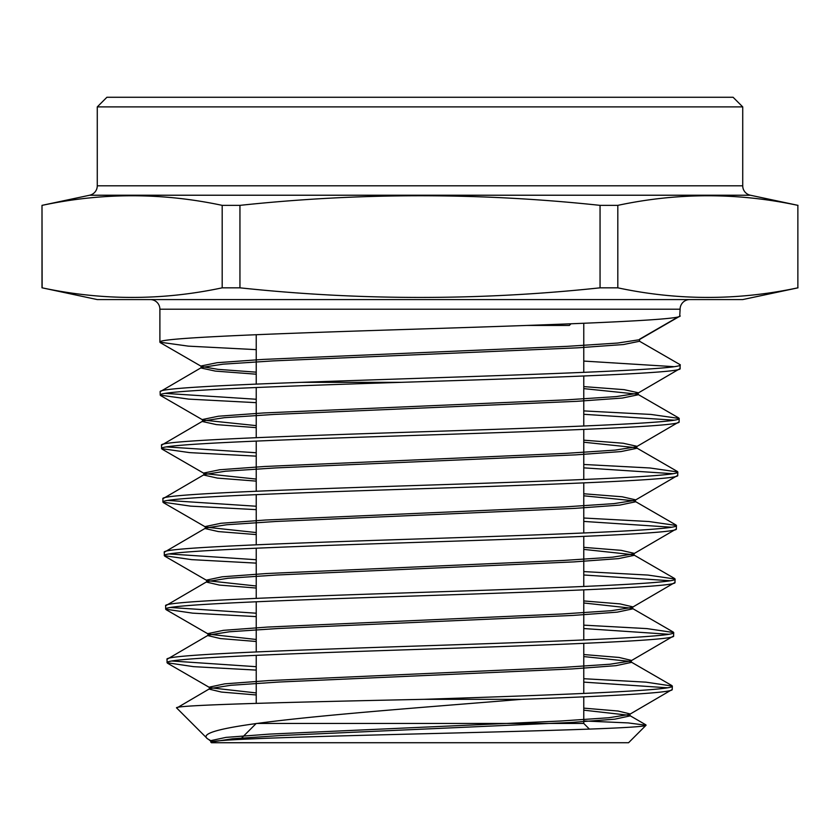 <?xml version="1.0" encoding="UTF-8"?>
<svg xmlns="http://www.w3.org/2000/svg" width="840" height="840" viewBox="0 0 840 840"><rect width="100%" height="100%" fill="white"/><g stroke="black" fill="none" stroke-linecap="round" stroke-linejoin="round"><path stroke-width="1.26" d="M583.769 696.843L583.769 723.461L256.63 723.461L583.769 723.461L589.407 729.099M256.158 723.524L240.282 739.4M256.232 703.374L256.232 655.337M256.232 651.934L256.232 601.766M256.232 598.374L256.232 548.205M256.232 544.803L256.232 494.644M256.232 491.243L256.232 441.084M256.232 437.682L256.232 387.513M256.232 384.122L256.232 334.709M583.769 693.441L583.769 643.356M583.769 639.954L583.769 589.869M583.769 586.467L583.769 536.382M583.769 532.99L583.769 482.895M583.769 479.504L583.769 429.408M583.769 426.017L583.769 376.005M583.769 372.372L583.769 323.274M97.272 106.901L106.901 97.272L733.1 97.272L742.728 106.901L97.272 106.901L97.272 185.808A9.629 9.629 0 0 1 89.639 195.227L42 205.359L42.137 287.826C102.155 300.615 162.172 300.615 222.191 287.826L239.946 287.826C360.224 300.625 480.26 300.625 600.054 287.826L617.809 287.826C677.827 300.615 737.846 300.615 797.864 287.826L797.864 205.359C737.846 192.57 677.827 192.57 617.809 205.359L617.809 287.826M256.232 372.162L218.075 369.358L201.621 366.544L201.128 365.978L217.098 362.702L262.71 359.436L567.336 346.332L617.61 343.056L639.072 339.78L679.718 316.27L680.106 309.215A9.629 9.629 0 0 1 689.745 299.576M680.106 315.808C683.666 320.197 559.146 324.587 420.094 328.996C280.655 333.396 156.408 337.774 159.894 342.174L159.894 309.215A9.629 9.629 0 0 0 150.255 299.576M742.728 106.901L742.728 185.808A9.629 9.629 0 0 0 750.361 195.227L798 205.359M798 287.826L742.728 299.576L97.272 299.576L42.137 287.826C102.155 300.615 162.172 300.615 222.191 287.826L222.191 205.359C162.172 192.57 102.155 192.57 42.137 205.359C102.155 192.57 162.172 192.57 222.191 205.359L239.946 205.359L239.946 287.826M600.054 287.826L600.054 205.359C480.26 192.559 360.224 192.559 239.946 205.359M600.054 205.359L617.809 205.359M42 287.826L42 205.359M211.428 742.728L628.572 742.728L646.054 725.246C645.992 727.944 548.373 730.674 434.973 733.477C322.235 736.271 214.609 739.116 211.376 742.035L210.746 742.046L211.428 742.728M212.594 741.657L207.48 738.78L176.726 708.025C170.321 705.075 290.493 702.177 424.116 699.321L521.829 699.321C611.646 696.034 673.292 692.759 672.231 689.482L672.315 686.081C675.433 690.501 557.676 694.9 424.116 699.321M583.769 720.962L628.142 722.915L646.054 725.246M256.232 402.665L188.664 399.116L160.22 395.105C157.259 390.831 268.779 386.6 401.016 382.337C546.84 377.717 684.065 373.139 680.106 368.54L637.686 393.309L638.19 392.742L624.13 389.666L583.769 386.6M680.106 368.54L680.106 364.675L639.555 341.26L639.555 339.497M401.016 382.337L301.739 382.337C464.342 376.457 688.443 370.566 680.106 364.675M212.363 741.71L210.746 740.649L225.981 737.384L269.504 734.107L560.532 721.025L608.706 717.759L629.433 714.483L672.231 689.482M256.232 670.1L193.599 666.655L167.087 662.728C163.548 658.245 284.939 653.793 420.336 649.331C555.534 644.868 676.998 640.405 673.606 635.964L673.691 632.551C677.114 637.014 555.576 641.476 420.357 645.928C284.875 650.401 163.475 654.853 167.003 659.316L208.509 635.05L229.394 631.785L278.093 628.509L572.996 615.426L617.2 612.15L632.688 608.874L632.184 608.286L583.769 602.984M256.232 692.927L209.885 687.719L209.37 687.13L224.71 683.855L268.538 680.589L561.498 667.496L609.976 664.23L630.808 660.954L673.606 635.964M167.087 662.728L167.003 659.316M256.232 616.613L192.633 613.148L165.711 609.2C162.057 604.726 284.193 600.264 420.284 595.812C556.343 591.339 678.405 586.876 674.972 582.435L675.066 579.033C678.468 583.496 556.426 587.948 420.242 592.41C284.161 596.873 161.952 601.335 165.627 605.798L207.123 581.532L228.123 578.256L277.116 574.99L573.972 561.897L618.471 558.621L634.063 555.356L633.559 554.768L583.769 549.392M256.232 639.471L208.509 634.19L207.995 633.601L223.451 630.336L267.561 627.06L562.475 613.966L611.247 610.701L632.184 607.425L674.972 582.435M165.711 609.2L165.627 605.798M256.232 563.125L191.646 559.639L164.335 555.671C160.66 551.198 283.553 546.735 420.2 542.283C557.099 537.81 679.675 533.369 676.347 528.917L676.442 525.504C679.791 529.977 557.12 534.429 420.231 538.881C283.49 543.344 160.619 547.806 164.252 552.269L205.748 528.014L226.853 524.738L276.139 521.462L574.938 508.368L619.742 505.103L635.439 501.827L635.439 499.79L622.115 496.776L583.769 493.773M256.232 586.005L207.123 580.661L206.619 580.083L222.18 576.807L266.595 573.531L563.451 560.448L612.518 557.172L633.559 553.896L676.347 528.917M164.335 555.671L164.252 552.269M256.232 509.639L190.628 506.132L162.96 502.152C159.369 497.669 282.692 493.217 420.399 488.754C557.75 484.292 681.24 479.829 677.723 475.388L677.807 471.986C681.356 476.438 557.781 480.911 420.399 485.352C282.629 489.825 159.275 494.277 162.876 498.74L204.372 474.485L225.582 471.219L275.173 467.943L575.915 454.85L621.001 451.574L636.815 448.298L636.311 447.731L583.769 442.218M256.232 532.549L205.748 527.131L205.254 526.554L220.91 523.278L265.618 520.013L564.417 506.919L613.799 503.643L634.935 500.367L677.723 475.388M162.96 502.152L162.876 498.74M256.232 456.151L189.683 452.624L161.595 448.623C157.804 444.161 282.062 439.688 420.168 435.236C558.631 430.763 682.479 426.31 679.098 421.858L679.182 418.457C682.563 422.919 558.653 427.371 420.147 431.834C282.03 436.296 157.721 440.769 161.501 445.221L202.997 420.966L224.311 417.69L274.197 414.425L576.88 401.32L622.272 398.055L638.19 394.779L637.686 394.202L583.769 388.626M256.232 479.084L204.372 473.603L203.879 473.025L219.639 469.76L264.653 466.483L565.394 453.39L615.069 450.114L636.311 446.838L679.098 421.858M161.595 448.623L161.501 445.221M667.307 687.782L583.769 682.122M172.022 661.017L256.232 666.698M583.769 678.72L645.981 682.154L672.315 686.081M668.65 634.263L583.769 628.551M170.678 607.499L256.232 613.211M583.769 625.149L646.926 628.603L673.691 632.551M669.995 580.734L583.769 574.99M169.334 553.97L256.232 559.724M583.769 571.589L647.913 575.064L675.066 579.033M671.339 527.205L583.769 521.419M167.979 500.451L256.232 506.247M583.769 518.028L648.932 521.524L676.442 525.504M672.693 473.687L583.769 467.859M166.635 446.922L256.232 452.75M583.769 464.468L649.876 467.975L677.807 471.986M674.037 420.157L583.769 414.298M160.22 395.105L160.125 391.692C159.096 388.584 216.079 385.455 301.739 382.337M165.291 393.393L256.232 399.262M583.769 410.907L650.916 414.435L679.182 418.457M256.232 374.199L215.366 371.102L201.128 368.014L201.621 367.447L160.125 391.692M159.894 342.174L188.391 346.143L256.232 349.639M583.769 361.074L673.481 366.639M207.48 738.78C187.53 724.405 373.107 711.49 521.829 699.321M256.232 694.964L221.434 692.066L209.37 689.168L209.885 688.569L176.726 708.025M797.864 287.826L797.864 205.359M211.376 742.035L232.533 738.77L280.896 735.504L571.326 722.452L614.733 719.187L629.948 715.932L629.433 715.333L583.769 710.168M209.885 688.569L230.664 685.303L279.058 682.028L572.029 668.945L615.93 665.669L631.312 662.403L631.312 660.366L619.08 657.457L583.769 654.538M629.8 661.385L583.769 656.575M256.232 641.498L220.427 638.568L207.995 635.639L208.509 635.05M256.232 588.042L219.408 585.081L206.619 582.12L207.123 581.532M256.232 534.587L218.4 531.583L205.254 528.591L205.748 528.014M633.896 500.808L583.769 495.8M256.232 481.12L217.392 478.096L203.879 475.062L204.372 474.485M256.232 427.655L216.384 424.599L202.503 421.544L202.997 420.966M201.621 367.447L223.031 364.171L273.189 360.895L577.742 347.812L623.469 344.536L639.555 341.26M629.433 714.483L629.948 713.895L618.072 711.018L583.769 708.13M632.184 607.425L632.688 606.837L620.088 603.897L583.769 600.947M633.559 553.896L634.063 553.319L621.106 550.337L583.769 547.355M636.311 446.838L636.815 446.271L623.123 443.226L583.769 440.181M256.232 425.628L202.997 420.074L202.503 419.507L218.369 416.231L263.676 412.955L566.37 399.861L616.34 396.585L637.686 393.309M639.555 339.224L678.5 316.743M570.98 323.788L569.321 325.447L526.764 325.447M97.272 185.808L742.728 185.808M750.361 195.227L89.639 195.227M680.106 309.215L159.894 309.215M629.433 715.333L645.928 724.889M630.808 661.815L671.895 685.587M632.184 608.286L673.271 632.058M633.559 554.768L674.646 578.54M634.935 501.249L676.022 525.021M636.311 447.731L677.397 471.492M637.686 394.202L678.773 417.974M160.293 342.647L201.621 366.544M160.629 395.567L202.997 420.074M162.005 449.096L204.372 473.603M163.38 502.625L205.748 527.131M164.756 556.154L207.123 580.661M166.131 609.683L208.509 634.19M167.507 663.212L209.885 687.719M209.317 740.124L211.26 741.248M629.948 715.932L629.948 713.895M209.37 689.168L209.37 687.13M207.995 635.639L207.995 633.601M632.688 608.874L632.688 606.837M206.619 582.12L206.619 580.083M634.063 555.356L634.063 553.319M205.254 528.591L205.254 526.554M203.879 475.062L203.879 473.025M636.815 448.298L636.815 446.271M202.503 421.544L202.503 419.507M638.19 394.779L638.19 392.742M201.128 368.014L201.128 365.978M210.746 740.649L210.746 742.046"/></g></svg>
